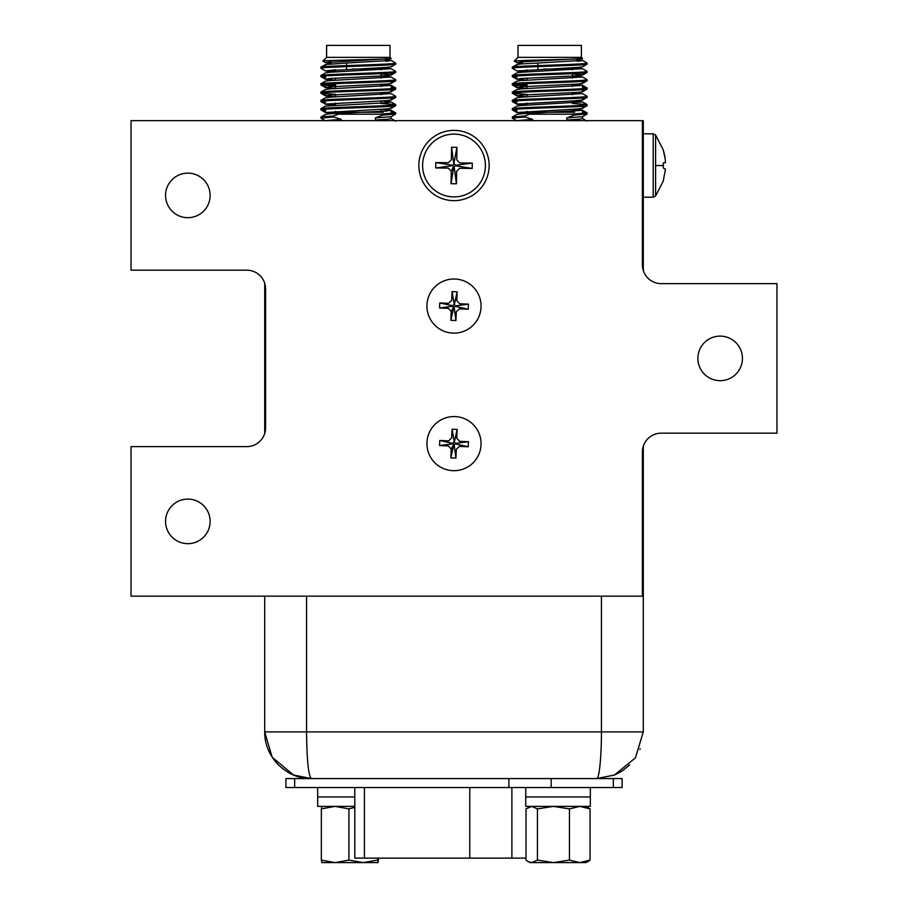 <?xml version="1.0" encoding="UTF-8"?>
<svg xmlns="http://www.w3.org/2000/svg" width="908" height="908" viewBox="0 0 908 908"><rect width="100%" height="100%" fill="white"/><g stroke="black" fill="none" stroke-linecap="round" stroke-linejoin="round"><path stroke-width="1.36" d="M451.696 437.996L452.071 429.178L457.155 429.393L456.781 438.212L459.641 441.322L468.449 441.697L468.233 446.781L459.414 446.407L456.304 449.267L455.93 458.075L450.845 457.859L451.219 449.051L448.359 445.93L439.551 445.556L439.767 440.482L448.586 440.857L451.696 437.996M457.155 429.393L454.318 442.173L452.071 429.178M453.807 442.151L452.536 443.308L439.767 440.482M452.536 443.308L454.193 445.113L455.487 443.433L454.318 442.173M468.449 441.697L455.487 443.433M452.513 443.83L439.551 445.556M468.233 446.781L455.464 443.955M451.219 449.051L453.319 444.965M455.93 458.075L454.193 445.113M450.845 457.859L453.682 445.09M451.696 300.435L452.071 291.616L457.155 291.831L456.781 300.65L459.641 303.76L468.449 304.135L468.233 309.219L459.414 308.845L456.304 311.705L455.93 320.513L450.845 320.297L451.219 311.489L448.359 308.368L439.551 307.994L439.767 302.92L448.586 303.295L451.696 300.435M457.155 291.831L454.318 304.611L452.071 291.616M453.807 304.589L452.536 305.746L439.767 302.92M452.536 305.746L454.193 307.551L455.487 305.871L454.318 304.611M468.449 304.135L455.487 305.871M452.513 306.268L439.551 307.994M468.233 309.219L455.464 306.393M451.219 311.489L453.319 307.392M455.93 320.513L454.193 307.551M450.845 320.297L453.682 307.528M453.557 196.911A31.405 31.405 0 0 0 485.394 165.96A31.405 31.405 0 0 0 454.443 134.112A31.405 31.405 0 0 0 422.606 165.063A31.405 31.405 0 0 0 453.557 196.911M451.389 159.797L451.571 147.232L456.951 147.312L456.769 159.865L459.72 162.907L472.274 163.077L472.205 168.457L459.641 168.286L456.611 171.226L456.429 183.791L451.049 183.711L451.231 171.158L448.28 168.128L435.726 167.946L435.795 162.566L448.359 162.736L451.389 159.797M456.951 147.312L453.807 164.03L451.571 147.232M453.807 164.03L452.524 165.267L435.795 162.566M452.524 165.267L454.193 166.993L455.487 165.313L454.238 164.03M472.274 163.077L455.487 165.313M452.513 165.71L435.726 167.946M472.205 168.457L455.476 165.755M453.342 166.856L451.231 171.158M456.429 183.791L454.193 166.993M453.762 166.993L451.049 183.711M655.587 135.008L653.192 133.817L653.192 197.206L655.587 196.014L655.587 135.008L663.328 150.07M663.283 180.908L665.462 169.138L663.283 168.048L663.283 162.975L665.326 162.714C665.553 159.706 664.872 155.506 663.283 150.115L665.235 159.002M665.394 162.634L663.283 162.975M165.562 521.385A22.28 22.28 0 0 1 187.843 499.105A22.28 22.28 0 0 1 210.123 521.385A22.28 22.28 0 0 1 187.843 543.665A22.28 22.28 0 0 1 165.562 521.385M165.562 195.413A22.28 22.28 0 0 1 187.843 173.133A22.28 22.28 0 0 1 210.123 195.413A22.28 22.28 0 0 1 187.843 217.693A22.28 22.28 0 0 1 165.562 195.413M697.877 358.399A22.28 22.28 0 0 1 720.158 336.119A22.28 22.28 0 0 1 742.438 358.399A22.28 22.28 0 0 1 720.158 380.679A22.28 22.28 0 0 1 697.877 358.399M418.86 165.517A35.14 35.14 0 0 1 454 130.377A35.14 35.14 0 0 1 489.14 165.517A35.14 35.14 0 0 1 454 200.645A35.14 35.14 0 0 1 418.86 165.517M426.93 443.626A27.07 27.07 0 0 1 454 416.568A27.07 27.07 0 0 1 481.07 443.626A27.07 27.07 0 0 1 454 470.696A27.07 27.07 0 0 1 426.93 443.626M426.93 306.064A27.07 27.07 0 0 1 454 279.006A27.07 27.07 0 0 1 481.07 306.064A27.07 27.07 0 0 1 454 333.134A27.07 27.07 0 0 1 426.93 306.064M642.399 120.65L131.024 120.65L131.024 270.175L246.76 270.175A18.841 18.841 0 0 1 265.601 289.016L265.601 427.781A18.841 18.841 0 0 1 246.76 446.623L131.024 446.623L131.024 596.147L642.399 596.147L642.399 452.002A18.841 18.841 0 0 1 661.24 433.161L776.976 433.161L776.976 283.637L661.24 283.637A18.841 18.841 0 0 1 642.399 264.796L642.399 120.65L643.295 120.65L643.295 270.539M264.705 283.273L264.705 433.525M264.705 596.147L264.705 731.916L272.173 757.238L293.5 775.012L311.353 778.565C297.075 778.326 288.29 773.764 278.37 764.899C269.199 755.104 264.637 744.106 264.705 731.916L306.564 731.916L306.564 596.147M294.669 787.542L294.669 778.565L285.906 778.565L285.906 787.542L551.167 787.542L551.167 778.565L596.647 778.565L614.5 775.012L635.441 757.828L643.295 731.916L643.295 446.259M293.545 775.035L311.353 778.565C308.448 775.807 306.847 760.246 306.564 731.916L643.295 731.916M614.375 775.069L596.647 778.565C599.257 779.631 601.482 755.831 601.437 731.916L601.437 596.147M293.5 775.012L311.353 778.565L508.877 778.565L508.877 787.542M615.079 774.774L622.275 770.892M622.718 770.608L629.675 764.865M639.879 749.452L640.151 748.748M551.167 787.542L622.094 787.542L622.094 778.565L613.331 778.565L613.331 787.542M354.79 787.542L354.79 858.117L364.426 858.117L364.426 787.542M469.776 787.542L469.776 858.117L364.426 858.117M469.776 858.117L511.896 858.117L511.896 787.542M526.016 858.117L511.896 858.117M294.669 778.565L613.331 778.565M321.863 806.383L321.341 808.892L335.131 806.383L348.922 808.892L354.79 807.291M378.579 858.117L378.057 862.6L377.535 858.117M378.069 862.6L363.223 862.6L348.922 860.092L348.922 808.892M377.535 860.092L363.223 862.6L335.131 862.6L321.341 860.092L321.341 808.892M348.922 860.092L335.131 862.6L321.852 862.6L321.341 860.092M354.79 806.383L317.664 806.383L317.664 787.542M354.79 796.963L317.664 796.963L354.79 796.963M590.064 808.892L590.064 860.092L579.747 862.6L569.441 860.092L553.437 862.6L537.423 860.092L531.725 862.6L528.013 861.488L526.016 860.092L526.016 808.892L531.725 806.383L537.423 808.892L553.437 806.383L569.441 808.892L579.747 806.383L590.064 808.892L586.148 806.383M569.441 860.092L569.441 808.892M588.066 861.488L590.064 860.092M537.423 860.092L537.423 808.892M528.013 861.499L529.932 862.6L586.148 862.6L588.066 861.499M545.583 862.6L553.437 862.6M590.336 787.542L590.336 796.963L527.798 796.963L590.336 796.963L590.336 806.383L525.743 806.383L525.743 787.542M527.798 796.963L525.743 796.963L527.798 796.963M516.845 120.65L532.633 119.357L525.051 117.007L525.051 115.963L529.648 114.181L574.333 114.181L574.333 115.078L587.079 113.965L586.999 112.842L582.584 112.274M516.709 100.856L516.902 104.204L526.651 105.135M582.493 108.358L586.999 105.748L582.493 108.358L578.18 108.949L516.902 112.513L512.396 109.902L516.811 110.47L512.316 109.811C509.978 108.427 589.417 107.042 587.079 105.657L586.999 104.533L582.493 101.923L572.732 100.981L582.493 100.05L582.584 98.007L586.999 97.44L586.999 96.225L582.493 93.615L521.215 97.179L516.902 97.769L512.316 100.47C509.978 99.085 589.417 97.701 587.079 96.316M512.396 101.594L516.902 104.204L512.396 101.594L516.811 102.161L512.316 101.503C509.978 100.118 589.417 98.734 587.079 97.349M516.811 101.128L515.04 100.981L516.811 101.128M516.811 85.545L512.316 84.887C509.978 83.502 589.417 82.129 587.079 80.733L586.999 79.609L582.493 76.998L521.215 80.562L516.902 81.153L512.316 83.854C509.978 82.469 589.417 81.084 587.079 79.7M516.902 120.821L512.396 118.21L512.316 117.075L516.902 114.385L521.215 113.795L582.584 110.333L582.584 114.238M582.493 110.231L586.999 112.842L582.493 110.231L572.732 109.289M572.426 73.968L582.584 75.023L578.18 75.716L521.215 78.485L516.902 79.28L526.651 80.222M517.503 87.202L516.89 87.395M582.584 81.391L582.493 83.434L578.18 84.024L521.215 86.793L516.902 87.588L526.651 88.53M582.584 89.699L582.493 91.742L578.18 92.332L521.215 95.102L516.902 95.896L526.651 96.838M522.406 63.866L522.406 61.789L516.902 62.663L514.269 61.097C512.543 60.28 580.961 59.429 582.425 58.543L576.989 59.19L576.989 61.267M582.584 60.495L578.26 61.176M325.45 120.65L341.238 119.357L333.667 117.007L333.667 115.963L338.253 114.181L382.949 114.181L382.949 115.078L395.684 113.965L395.604 112.842L391.189 112.274M325.053 100.867L325.507 104.204L335.268 105.135M325.416 104.102L386.785 100.64L391.098 100.05L391.189 98.007L395.684 97.349L395.604 96.225L391.098 93.615L329.82 97.179L325.507 97.769L321.001 100.379L325.507 97.769M335.574 94.398L321.001 93.286L321.001 92.071L325.507 89.461L329.82 88.87L391.189 85.409L391.189 88.666M325.416 77.248L320.921 76.59L321.001 75.455L325.416 74.887M391.189 72.05L392.96 71.914M391.098 108.358L395.604 105.748L391.098 108.358L386.785 108.949L325.507 112.513L321.001 109.902L325.416 110.47L320.921 109.811C318.583 108.427 398.022 107.042 395.684 105.657L395.604 104.533L381.031 103.41M325.416 101.128L323.645 100.981L325.416 101.128M335.574 71.891L335.574 69.814L325.507 70.972L320.921 68.282C318.583 66.886 398.022 65.512 395.684 64.127L395.684 63.083C398.022 64.468 318.583 65.853 320.921 67.237L325.507 64.547L325.416 66.579M325.507 120.821L321.001 118.21L320.921 117.075L325.927 116.394M331.011 61.789L331.011 63.866L325.507 64.547L346.538 63.038L346.538 65.58M381.349 109.289L391.098 110.231L386.785 111.026L329.82 113.795L325.507 114.385L321.001 116.996L325.507 114.385M381.031 73.968L391.189 75.023L386.785 75.716L329.82 78.485L325.507 79.28L335.268 80.222M326.12 87.202L325.495 87.395M391.189 81.391L391.098 83.434L386.785 84.024L329.82 86.793L325.507 87.588L335.268 88.53M391.189 89.699L391.098 91.742L386.785 92.332L329.82 95.102L325.507 95.896L335.268 96.838M329.82 61.869L325.507 62.663L331.011 63.344M385.594 59.712L391.098 60.393L386.865 61.176M380.089 67.828L385.594 67.828A0.602 0.602 0 0 1 384.992 68.429L381.632 68.429A0.602 0.602 0 0 0 381.031 69.031L352.349 69.031M391.189 58.543L390.009 57.363L326.608 57.363L322.873 61.097C321.16 60.28 389.577 59.429 391.03 58.543L325.507 62.663L322.873 61.097M325.416 70.869L386.785 67.408L391.098 66.817L395.684 64.127M321.001 68.361L320.921 67.237M382.949 115.078L375.367 117.915L391.098 116.667L395.604 114.056L395.684 112.933L379.953 114.181L338.741 114.181M320.921 109.811L321.001 108.688L325.507 106.077L386.785 102.718L391.098 101.923L381.349 100.981M320.921 108.778C318.583 107.382 398.022 106.009 395.684 104.624M325.416 102.161L320.921 101.503C318.583 100.118 398.022 98.734 395.684 97.349M320.921 101.503L321.001 100.379M320.921 100.47C318.583 99.085 398.022 97.701 395.684 96.316M321.001 92.071L320.921 93.195C318.583 91.81 398.022 90.437 395.684 89.041L395.604 87.917L391.189 87.35M395.604 89.132L391.098 91.742L395.684 89.041M320.921 92.162C318.583 90.777 398.022 89.393 395.684 88.008M335.574 86.101L320.921 84.887C318.583 83.502 398.022 82.129 395.684 80.733L395.604 79.609L391.098 76.998L329.82 80.562L325.507 81.153L321.001 83.763L325.507 81.153M391.098 83.434L395.684 80.733M320.921 84.887L321.001 83.763M320.921 83.854C318.583 82.469 398.022 81.084 395.684 79.7M320.921 76.59C318.583 75.194 398.022 73.82 395.684 72.436L395.604 71.301L391.098 68.702L329.82 72.254L325.507 72.844L321.001 75.455M391.189 75.023L391.189 73.094L391.098 75.126L395.684 72.436M320.921 75.546C318.583 74.161 398.022 72.776 395.684 71.391M325.416 109.437L323.645 109.289M335.574 85.057L323.645 84.376M390.009 57.363L390.009 45.4L326.608 45.4L326.608 57.363M383.233 112.24L333.372 112.24L333.372 113.557M335.574 112.24L335.574 111.355M335.574 105.124L335.574 103.047M335.574 96.816L335.574 94.738M335.574 88.507L335.574 83.684M335.574 80.199L335.574 78.122M381.031 112.24L381.031 109.312M381.031 103.081L381.031 101.004M381.031 94.772L381.031 92.695M381.031 86.464L381.031 84.387M381.031 78.156L381.031 73.639M381.031 69.848L381.031 69.031M385.594 61.267L385.594 59.19M320.921 118.119L333.667 117.007M341.238 120.65L341.238 119.357M375.367 117.915L375.367 119.992L386.785 119.334L391.189 118.642L391.189 116.565M375.367 119.992L377.739 120.65M333.667 115.963L321.001 116.996M346.538 63.038L391.098 60.393L395.684 63.083M385.56 68.021L391.098 68.702L395.604 71.301M381.349 76.068L391.098 76.998L395.604 79.609M381.349 84.376L391.189 85.409M381.349 92.684L391.098 93.615L395.604 96.225M391.098 110.231L395.604 112.842L391.098 110.231L391.189 114.238M321.001 109.902L325.507 112.513L333.372 113.341M325.507 70.972L335.268 71.914M325.416 84.228L325.507 87.588L321.001 84.977M325.416 93.853L325.507 95.896L321.001 93.286L325.507 95.896M346.538 69.269L346.538 66.613M571.472 67.828L576.989 67.828A0.602 0.602 0 0 1 576.387 68.429L573.027 68.429A0.602 0.602 0 0 0 572.426 69.031L543.744 69.031M582.584 58.543L581.392 57.363L517.991 57.363L514.28 61.154M587.079 64.127L582.493 66.817L578.18 67.408L516.902 70.972L512.316 68.282C509.978 66.886 589.417 65.512 587.079 64.127L587.079 63.083C589.417 64.468 509.978 65.853 512.316 67.237L516.902 64.547L516.811 66.579M512.316 68.282L512.316 67.237M574.333 115.078L566.762 117.915L582.493 116.667L586.999 114.056L587.079 112.933L571.348 114.181L530.136 114.181M512.316 109.811L512.396 108.688L516.902 106.077L521.215 105.487L582.493 101.923L586.999 104.533L572.426 103.41M512.316 108.778C509.978 107.382 589.417 106.009 587.079 104.624M512.316 101.503L512.316 100.47M526.969 94.398L512.316 93.195C509.978 91.81 589.417 90.437 587.079 89.041L586.999 87.917L582.584 87.35M586.999 89.132L582.493 91.742L587.079 89.041M587.079 88.008C589.417 89.393 509.978 90.777 512.316 92.162L512.316 93.195L512.396 92.071L516.902 89.461L521.215 88.87L582.584 85.409L582.584 88.666M582.493 83.434L587.079 80.733M512.316 84.887L512.316 83.854M516.811 77.248L512.316 76.59C509.978 75.194 589.417 73.82 587.079 72.436L586.999 71.301L582.493 68.702L521.215 72.254L516.902 72.844L512.316 75.546C509.978 74.161 589.417 72.776 587.079 71.391M582.584 75.023L582.584 73.094L582.493 75.126L587.079 72.436M512.316 76.59L512.316 75.546M516.811 109.437L515.04 109.289M526.969 86.101L512.396 84.977L516.902 87.588L516.811 84.228M526.969 85.057L515.04 84.376M581.392 57.363L581.392 45.4L517.991 45.4L517.991 57.363M574.628 112.24L524.767 112.24L524.767 113.557M526.969 112.24L526.969 111.355M526.969 105.124L526.969 103.047M526.969 96.816L526.969 94.738M526.969 88.507L526.969 83.684M526.969 80.199L526.969 78.122M526.969 71.891L526.969 69.814M572.426 112.24L572.426 109.312M572.426 103.081L572.426 101.004M572.426 94.772L572.426 92.695M572.426 86.464L572.426 84.387M572.426 78.156L572.426 73.639M572.426 69.848L572.426 69.031M512.316 118.119L525.051 117.007M532.633 120.65L532.633 119.357M566.762 117.915L566.762 119.992L578.18 119.334L582.584 118.642L582.584 116.565M566.762 119.992L569.123 120.65M525.051 115.963L512.396 116.996M576.989 59.712L582.493 60.393L587.079 63.083M537.933 65.58L537.933 63.038L521.215 63.946L516.902 64.547L512.396 67.147M576.955 68.021L582.493 68.702M572.732 76.068L582.493 76.998L586.999 79.609M572.732 84.376L582.584 85.409M572.732 92.684L582.493 93.615L586.999 96.225M512.396 109.902L516.902 112.513L524.767 113.341M516.902 70.972L526.651 71.914M516.811 93.853L516.902 95.896L512.396 93.286L516.902 95.896M582.493 100.05L586.999 97.44L582.493 100.05L578.18 100.64L516.811 104.102M537.933 69.269L537.933 66.613M582.425 58.543L521.215 61.869L516.902 62.663L522.406 63.344M586.886 62.936L582.493 60.393L537.933 63.038M663.328 165.517L655.587 165.517M655.587 196.014L663.328 180.953M653.192 197.206L643.295 197.206M653.192 133.817L643.295 133.817M596.647 778.565L614.5 775.012M529.932 806.383L528.013 807.484M582.493 118.539L586.999 121.15L582.493 118.539M586.999 87.917L582.493 85.307L586.999 87.917M391.098 100.05L395.604 97.44L391.098 100.05M325.507 104.204L321.001 101.594L325.507 104.204M395.604 104.533L391.098 101.923L395.604 104.533M395.604 87.917L391.098 85.307L395.604 87.917M391.098 118.539L395.604 121.15M325.416 75.932L325.416 79.178M325.416 92.537L325.416 95.794M391.189 106.315L391.189 108.256M325.416 109.153L325.416 112.41M395.604 114.056L391.098 116.667M391.098 75.126L395.604 72.515M325.507 79.28L321.001 76.669M321.001 67.147L325.507 64.547M516.811 75.932L516.811 79.178M516.811 92.537L516.811 95.794M582.584 106.315L582.584 108.256M516.811 109.153L516.811 112.41M586.999 114.056L582.493 116.667M582.493 75.126L586.999 72.515M516.902 79.28L512.396 76.669"/></g></svg>
